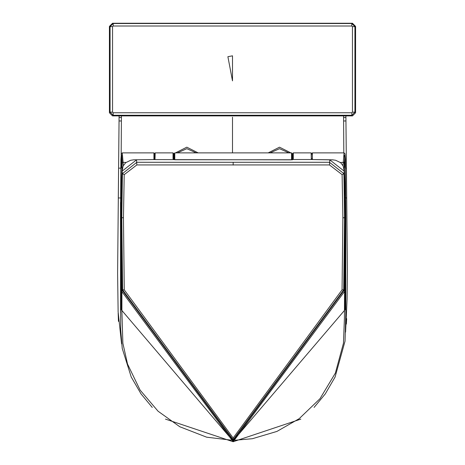 <?xml version="1.0" encoding="UTF-8"?>
<svg xmlns="http://www.w3.org/2000/svg" width="465" height="465" viewBox="0 0 465 465"><rect width="100%" height="100%" fill="white"/><g stroke="black" fill="none" stroke-linecap="round" stroke-linejoin="round"><path stroke-width="0.7" d="M292.264 155.258L291.857 154.461M290.834 152.88L279.517 147.178L268.195 152.88M198.137 152.88L186.814 147.178L175.491 152.88M174.474 154.461L174.067 155.258M121.911 309.649L121.185 309.649L233.163 441.128L233.163 440.39L121.911 289.852L121.348 217.736L120.9 217.736L121.185 289.852L120.575 289.852L233.163 441.727L345.757 289.852L344.42 289.858M314.073 407.433L325.279 393.913L335.073 377.057L345.042 341.141L345.78 314.299L345.826 217.736L345.757 289.852M120.917 159.373L120.575 289.852M312.399 159.594L312.399 152.88L311.771 153.508M340.316 162.442L343.251 162.442L344.053 152.88L312.399 152.88M342.996 165.581L343.251 162.442L344.123 162.32L345.414 159.373M344.123 162.32L345.431 197.59L345.431 217.736L345.821 217.736L345.414 159.46M345.193 165.139L344.774 167.313M344.815 166.889L344.594 155.659L344.798 155.234L345.111 156.385M153.932 159.594L153.932 152.88L122.278 152.88L123.335 165.581M155.165 153.264L155.002 159.524L154.996 154.066L154.56 154.066L154.56 159.553M120.917 159.46L122.208 162.32L126.015 162.442M120.912 159.425L120.505 217.736L120.9 217.736L120.9 197.59L122.208 162.32M311.771 154.194L311.335 154.194L311.335 158.588L311.771 158.588M311.335 158.588L311.771 158.873M311.335 158.873L311.335 159.524M344.96 165.941L344.629 167.04L344.234 167.121L344.827 166.301L344.449 161.274L344.832 156.24L344.745 166.214M122.103 161.186L121.539 167.691L120.981 161.274L121.685 155.066L122.103 161.186L121.359 161.274L121.539 167.691M311.166 153.264L311.329 159.524L332.533 159.815L335.649 160.268L340.624 162.686L343.182 165.953L344.251 171.149L343.914 173.66L344.553 217.736L344.983 217.736L344.245 171.184L329.795 159.855L311.329 159.524L292.793 159.53L291.416 159.855L154.025 159.6M292.671 153.863L292.671 159.356L293.293 158.832L292.793 159.53M292.671 156.885L292.264 156.885L292.264 154.165L292.671 154.374M292.264 156.885L292.264 159.914M311.184 152.88L293.293 152.88L292.671 153.531L292.671 159.356L291.416 159.757L174.916 159.757L173.032 158.832L173.538 159.53M173.66 159.344L173.66 153.863M174.067 159.617L174.067 153.683L173.66 153.683M342.06 289.852L344.414 289.852L233.163 440.384L206.652 437.181L179.775 426.742L158.054 411.205L140.07 390.048L127.538 364.078L122.87 343.211L121.911 312.253L121.911 289.852L122.615 289.852L121.778 217.736L122.417 173.66L136.861 162.285L329.464 162.285L343.914 173.66L342.118 174.648L329.487 164.936L136.844 164.936L124.213 174.648L123.452 217.736L124.271 289.852L233.163 437.995L342.06 289.852L342.879 217.736L342.118 174.648M291.543 159.751L291.543 152.88L291.857 153.194L291.857 159.722M291.543 152.88L174.788 152.88L174.474 153.194L174.474 159.722M121.429 116.081L121.167 154.944M121.423 117.517L119.087 117.494L119.092 116.035L118.302 197.956L120.609 197.98M343.815 152.88L343.571 116.081M343.577 117.517L345.902 117.494L345.896 116.035L346.698 197.956L345.815 197.956M118.47 321.391L118.168 313.207M346.658 318.635L346.355 324.093M120.511 202.409L120.551 312.695M160.471 23.25L116.058 23.25M349.337 23.25L204.315 23.25M347.105 23.25L344.745 23.25M120.65 23.25L118.418 23.25M355.58 112.768L352.517 115.895L112.484 115.895L109.42 112.768L109.42 26.383L112.553 23.25L352.447 23.25L355.58 26.383L355.58 112.768L354.929 112.129L351.871 115.262L352.517 115.895M113.193 26.005L351.807 26.005L352.441 26.633L352.441 112.141L351.825 112.768L113.175 112.768L112.559 112.141L112.559 26.633L113.193 26.005L113.198 23.506L112.553 23.25M113.175 112.768L113.129 115.262L110.071 112.129L109.42 112.768M112.559 26.633L110.071 26.639L113.198 23.506L351.802 23.506L354.929 26.639L355.58 26.383M232.5 55.823L232.5 80.875L227.891 56.701L232.5 55.823M292.008 159.693L291.857 158.774M288.899 152.88L279.517 148.684L270.13 152.88M196.201 152.88L186.814 148.684L177.432 152.88M174.474 158.774L174.323 159.693M233.163 440.797L345.146 309.649L344.42 309.649M345.146 309.649L345.431 217.736L344.983 217.736L344.245 171.108M121.185 309.649L121.185 289.852L121.911 289.858M300.843 419.116L233.163 441.727M345.431 197.59L344.978 197.596M121.353 197.596L120.9 197.59M344.251 155.42L344.832 156.24M344.088 155.827L344.722 156.391L344.734 166.179M344.827 166.301L344.681 165.825M121.685 155.066L121.098 161.274M121.359 161.274L121.539 154.851M293.293 158.832L293.293 153.264M124.213 174.648L122.417 173.66L122.086 171.184L136.536 159.855L136.844 164.936M329.487 164.936L329.795 159.855M173.032 158.832L173.032 153.264M233.163 162.43L233.163 165.081M342.879 217.736L344.553 217.736L343.716 289.852L233.163 439.721L233.163 437.995M344.414 289.852L344.983 217.736L344.414 318.659L343.461 343.211L335.37 373.087L319.978 398.714L299.181 418.686L276.925 431.421L252.344 438.722L233.163 440.39M123.452 217.736L121.348 217.736L121.911 289.852M154.706 159.547L133.798 159.815L130.682 160.268L125.707 162.686L123.149 165.953L122.08 171.149L121.348 217.736L122.086 171.108M233.163 439.721L122.615 289.852L124.271 289.852M174.788 152.88L174.788 159.751M232.5 152.88L232.5 117.203M121.382 120.976L119.052 120.958L117.604 273.397L118.127 311.87L121.58 343.838M121.028 168.173L118.755 168.132M346.233 168.132L345.582 168.15M343.618 120.976L345.948 120.958L345.914 117.494M352.441 26.633L354.929 26.639L354.929 112.129L352.441 112.141M351.825 112.768L351.871 115.262L113.129 115.262L112.484 115.895M112.559 112.141L110.071 112.129L110.071 26.639L109.42 26.383M351.807 26.005L351.802 23.506L352.447 23.25M233.163 441.744L165.482 419.116M152.258 407.433L141.058 393.931L131.229 376.999L122.243 348.454L120.668 329.36L120.499 217.736M345.419 159.414L344.954 153.7L344.053 152.88M153.932 152.88L154.56 153.508M122.278 152.88L121.371 153.729L120.912 159.414M345.826 217.736L345.419 159.425M345.024 166.325L345.326 158.391L344.635 155.496M121.656 167.807L120.981 161.274L121.65 154.735M173.66 153.537L173.032 152.88L155.141 152.88M119.087 117.494L119.052 120.958M345.582 332.144L347.093 298.925L347.419 270.822L345.948 120.958"/></g></svg>
